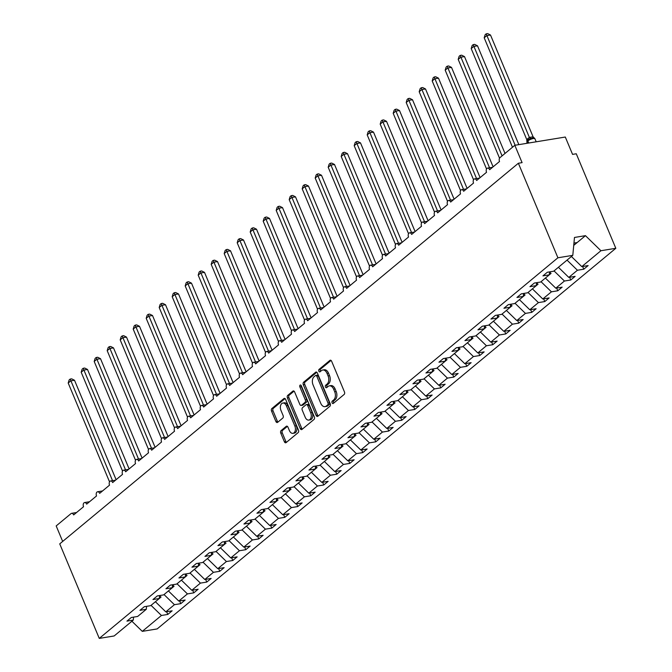 <?xml version="1.0" encoding="UTF-8"?>
<svg xmlns="http://www.w3.org/2000/svg" width="672" height="672" viewBox="0 0 672 672"><rect width="100%" height="100%" fill="white"/><g stroke="black" fill="none" stroke-linecap="round" stroke-linejoin="round"><path stroke-width="1.01" d="M332.086 402.847A1.344 0.857 -99.3 0 0 333.018 403.578A1.344 0.857 -99.3 0 0 333.295 403.444L344.14 394.447A1.915 1.218 -99.3 0 0 344.45 391.894L331.632 361.25A1.915 1.218 -99.3 0 0 330.305 360.209A1.915 1.218 -99.3 0 0 329.902 360.394L319.057 369.398A1.344 0.857 -99.3 0 0 318.839 371.179A1.344 0.857 -99.3 0 0 319.771 371.91A1.344 0.857 -99.3 0 0 320.048 371.784L321.451 370.616A6.132 3.906 -99.3 0 1 322.745 370.012A6.132 3.906 -99.3 0 1 327.004 373.355L328.07 375.908A6.132 3.906 -99.3 0 1 327.079 384.065L325.676 385.232A1.344 0.857 -99.3 0 0 325.458 387.013A1.344 0.857 -99.3 0 0 326.39 387.744A1.344 0.857 -99.3 0 0 326.676 387.618L328.079 386.45A6.132 3.906 -99.3 0 1 329.364 385.846A6.132 3.906 -99.3 0 1 333.623 389.189L334.69 391.742A6.132 3.906 -99.3 0 1 333.707 399.899L332.296 401.066A1.344 0.857 -99.3 0 0 332.086 402.847M329.364 385.846L330.851 385.602A6.132 3.906 -99.3 0 1 335.11 388.945L336.176 391.499A6.132 3.906 -99.3 0 1 335.185 399.655L333.782 400.823A1.344 0.857 -99.3 0 0 333.564 402.604A1.344 0.857 -99.3 0 0 333.816 403.015M331.044 360.436L320.536 369.155A1.344 0.857 -99.3 0 0 320.326 370.944A1.344 0.857 -99.3 0 0 320.569 371.356M322.745 370.012L324.223 369.768A6.132 3.906 -99.3 0 1 328.482 373.111L329.549 375.665A6.132 3.906 -99.3 0 1 328.566 383.821L327.163 384.989A1.344 0.857 -99.3 0 0 326.945 386.77A1.344 0.857 -99.3 0 0 327.188 387.181M281.089 430.609A1.915 1.218 -99.3 0 0 280.778 433.154L284.374 441.756A1.915 1.218 -99.3 0 0 285.709 442.798A1.915 1.218 -99.3 0 0 286.112 442.604L298.158 432.608A1.915 1.218 -99.3 0 0 298.46 430.063L285.642 399.42A1.915 1.218 -99.3 0 0 284.315 398.37A1.915 1.218 -99.3 0 0 283.912 398.563L271.866 408.559A1.915 1.218 -99.3 0 0 271.555 411.113L275.898 421.495A1.915 1.218 -99.3 0 0 277.234 422.537A1.915 1.218 -99.3 0 0 277.637 422.352L282.786 418.068A1.915 1.218 -99.3 0 0 283.097 415.523L280.946 410.374A5.124 3.268 -99.3 0 1 282.845 403.049A5.124 3.268 -99.3 0 1 286.406 405.838L294.84 426.014A5.124 3.268 -99.3 0 1 292.942 433.339A5.124 3.268 -99.3 0 1 289.38 430.542L287.977 427.182A1.915 1.218 -99.3 0 0 286.642 426.14A1.915 1.218 -99.3 0 0 286.247 426.325L281.089 430.609L282.576 430.366A1.915 1.218 -99.3 0 0 282.265 432.911L285.86 441.512A1.915 1.218 -99.3 0 0 286.448 442.327M557.911 257.779L99.271 638.4L114.156 635.964L133.291 620.08L126.941 621.121L131.309 617.501L137.659 616.459L146.294 609.294L139.944 610.336L144.312 606.707L150.662 605.674L159.289 598.508L152.947 599.542L157.315 595.921L163.657 594.88L172.292 587.714L165.942 588.756L170.31 585.127L176.66 584.094L185.287 576.929L178.945 577.97L183.313 574.342L189.655 573.3L198.29 566.143L191.948 567.176L196.316 563.556L202.658 562.514L211.294 555.349L204.943 556.391L209.311 552.762L215.662 551.729L224.288 544.564L217.946 545.605L222.314 541.976L228.656 540.935L237.292 533.778L230.941 534.811L235.309 531.191L241.66 530.149L250.295 522.984L243.944 524.026L248.312 520.397L254.663 519.364L263.29 512.198L256.948 513.232L261.316 509.611L267.658 508.57L276.293 501.404L269.942 502.446L274.31 498.826L280.661 497.784L289.288 490.619L282.946 491.66L287.314 488.032L293.656 486.998L302.291 479.833L295.94 480.866L300.308 477.246L306.659 476.204L315.294 469.039L308.944 470.081L313.312 466.452L319.662 465.419L328.289 458.254L321.947 459.295L326.315 455.666L332.657 454.625L341.292 447.468L334.942 448.501L339.31 444.881L345.66 443.839L354.295 436.674L347.945 437.716L352.313 434.087L358.663 433.054L367.29 425.888L360.948 426.93L365.316 423.301L371.658 422.26L380.293 415.103L373.943 416.136L378.311 412.516L384.661 411.474L393.288 404.309L386.946 405.35L391.314 401.722L397.656 400.688L406.291 393.523L399.941 394.556L404.309 390.936L410.659 389.894L419.294 382.729L412.944 383.771L417.312 380.15L423.662 379.109L432.289 371.944L425.947 372.985L430.315 369.356L436.657 368.323L445.292 361.158L438.942 362.191L443.31 358.571L449.66 357.529L458.287 350.364L451.945 351.406L456.313 347.777L462.655 346.744L471.29 339.578L464.948 340.62L469.316 336.991L475.658 335.95L484.294 328.793L477.943 329.826L482.311 326.206L488.662 325.164L497.288 317.999L490.946 319.04L495.314 315.412L501.656 314.378L510.292 307.213L503.941 308.255L508.309 304.626L514.66 303.584L523.295 296.428L516.944 297.461L521.312 293.84L527.663 292.799L536.29 285.634L529.948 286.675L534.316 283.046L540.658 282.013L549.293 274.848L542.942 275.881L547.31 272.261L553.661 271.219L572.796 255.343L557.911 257.779L518.372 163.246L522.085 162.641L514.828 145.295L500.01 157.601A2.932 1.865 80.7 0 0 499.531 161.49L489.653 169.697A2.932 1.865 -99.3 0 0 487.62 168.101A2.932 1.865 -99.3 0 0 486.536 172.284L476.658 180.482A2.932 1.865 -99.3 0 0 474.625 178.886A2.932 1.865 -99.3 0 0 473.533 183.07L463.655 191.268A2.932 1.865 -99.3 0 0 461.622 189.672A2.932 1.865 -99.3 0 0 460.538 193.855L450.652 202.062A2.932 1.865 -99.3 0 0 448.619 200.466A2.932 1.865 -99.3 0 0 447.535 204.649L437.657 212.848A2.932 1.865 -99.3 0 0 435.624 211.252A2.932 1.865 -99.3 0 0 434.532 215.435L424.654 223.633A2.932 1.865 -99.3 0 0 422.621 222.037A2.932 1.865 -99.3 0 0 421.537 226.229L411.659 234.427A2.932 1.865 -99.3 0 0 409.618 232.831A2.932 1.865 -99.3 0 0 408.534 237.014L398.656 245.213A2.932 1.865 -99.3 0 0 396.623 243.617A2.932 1.865 -99.3 0 0 395.531 247.8L385.652 255.998A2.932 1.865 -99.3 0 0 383.62 254.402A2.932 1.865 -99.3 0 0 382.536 258.594L372.658 266.792A2.932 1.865 -99.3 0 0 370.625 265.196A2.932 1.865 -99.3 0 0 369.533 269.38L359.654 277.578A2.932 1.865 -99.3 0 0 357.622 275.982A2.932 1.865 -99.3 0 0 356.538 280.165L346.651 288.372A2.932 1.865 -99.3 0 0 344.618 286.776A2.932 1.865 -99.3 0 0 343.535 290.959L333.656 299.158A2.932 1.865 -99.3 0 0 331.624 297.562A2.932 1.865 -99.3 0 0 330.532 301.745L320.653 309.943A2.932 1.865 -99.3 0 0 318.62 308.347A2.932 1.865 -99.3 0 0 317.537 312.53L307.658 320.737A2.932 1.865 -99.3 0 0 305.626 319.141A2.932 1.865 -99.3 0 0 304.534 323.324L294.655 331.523A2.932 1.865 -99.3 0 0 292.622 329.927A2.932 1.865 -99.3 0 0 291.539 334.11L281.652 342.308A2.932 1.865 -99.3 0 0 279.619 340.712A2.932 1.865 -99.3 0 0 278.536 344.904L268.657 353.102A2.932 1.865 -99.3 0 0 266.624 351.506A2.932 1.865 -99.3 0 0 265.532 355.69L255.654 363.888A2.932 1.865 -99.3 0 0 253.621 362.292A2.932 1.865 -99.3 0 0 252.538 366.475L242.651 374.674A2.932 1.865 -99.3 0 0 240.618 373.078A2.932 1.865 -99.3 0 0 239.534 377.269L229.656 385.468A2.932 1.865 -99.3 0 0 227.623 383.872A2.932 1.865 -99.3 0 0 226.531 388.055L216.653 396.253A2.932 1.865 -99.3 0 0 214.62 394.657A2.932 1.865 -99.3 0 0 213.536 398.84L203.658 407.039A2.932 1.865 -99.3 0 0 201.625 405.451A2.932 1.865 -99.3 0 0 200.533 409.634L190.655 417.833A2.932 1.865 -99.3 0 0 188.622 416.237A2.932 1.865 -99.3 0 0 187.538 420.42L177.652 428.618A2.932 1.865 -99.3 0 0 175.619 427.022A2.932 1.865 -99.3 0 0 174.535 431.206L164.657 439.412A2.932 1.865 -99.3 0 0 162.624 437.816A2.932 1.865 -99.3 0 0 161.532 442L151.654 450.198A2.932 1.865 -99.3 0 0 149.621 448.602A2.932 1.865 -99.3 0 0 148.537 452.785L138.659 460.984A2.932 1.865 -99.3 0 0 136.618 459.388A2.932 1.865 -99.3 0 0 135.534 463.579L125.656 471.778A2.932 1.865 -99.3 0 0 123.623 470.182A2.932 1.865 -99.3 0 0 122.531 474.365L112.652 482.563A2.932 1.865 -99.3 0 0 110.62 480.967A2.932 1.865 -99.3 0 0 109.536 485.15L99.658 493.349A2.932 1.865 -99.3 0 0 97.625 491.753A2.932 1.865 -99.3 0 0 96.533 495.944L86.654 504.143A2.932 1.865 -99.3 0 0 84.622 502.547A2.932 1.865 -99.3 0 0 83.538 506.73L73.651 514.928A2.932 1.865 -99.3 0 0 71.618 513.332A2.932 1.865 -99.3 0 0 71.005 513.626L56.188 525.924L62.672 541.43M99.271 638.4L59.732 543.875L518.372 163.246M316.126 415.405A1.915 1.218 -99.3 0 0 317.453 416.447A1.915 1.218 -99.3 0 0 317.856 416.262L329.902 406.266A1.915 1.218 -99.3 0 0 330.212 403.712L317.394 373.069A1.915 1.218 -99.3 0 0 316.058 372.028A1.915 1.218 -99.3 0 0 315.655 372.212L303.61 382.208A1.915 1.218 -99.3 0 0 303.307 384.762L316.126 415.405L317.604 415.162A1.915 1.218 -99.3 0 0 318.192 415.985M314.026 419.437L301.98 429.433A1.915 1.218 -99.3 0 1 301.577 429.626A1.915 1.218 -99.3 0 1 300.25 428.576L287.431 397.933A1.915 1.218 -99.3 0 1 287.742 395.388L292.891 391.104A1.915 1.218 -99.3 0 1 293.294 390.919A1.915 1.218 -99.3 0 1 294.63 391.961L299.83 404.393A1.915 1.218 -99.3 0 0 301.157 405.434A1.915 1.218 -99.3 0 0 301.56 405.25L304.979 402.41A1.915 1.218 -99.3 0 0 305.29 399.857L299.872 386.921A1.344 0.857 -99.3 0 1 300.376 385.006A1.344 0.857 -99.3 0 1 301.308 385.736L314.336 416.892A1.915 1.218 -99.3 0 1 314.026 419.437M133.291 620.08L133.568 617.131M146.294 609.294L146.572 606.337M159.289 598.508L159.566 595.552M172.292 587.714L172.57 584.758M185.287 576.929L185.573 573.972M198.29 566.143L198.568 563.186M211.294 555.349L211.571 552.392M224.288 544.564L224.566 541.607M237.292 533.778L237.569 530.821M250.295 522.984L250.572 520.027M263.29 512.198L263.567 509.242M276.293 501.404L276.57 498.456M289.288 490.619L289.573 487.662M302.291 479.833L302.568 476.876M315.294 469.039L315.571 466.082M328.289 458.254L328.566 455.297M341.292 447.468L341.569 444.511M354.295 436.674L354.572 433.717M367.29 425.888L367.567 422.932M380.293 415.103L380.57 412.146M393.288 404.309L393.565 401.352M406.291 393.523L406.568 390.566M419.294 382.729L419.572 379.781M432.289 371.944L432.566 368.987M445.292 361.158L445.57 358.201M458.287 350.364L458.573 347.407M471.29 339.578L471.568 336.622M484.294 328.793L484.571 325.836M497.288 317.999L497.566 315.042M510.292 307.213L510.569 304.256M523.295 296.428L523.572 293.471M536.29 285.634L536.567 282.677M166.631 611.713L167.773 614.443L172.141 610.814L165.791 611.856L174.426 604.691L164.035 594.569M155.408 601.726L165.791 611.856M179.634 600.928L180.776 603.649L185.144 600.029L178.794 601.062L187.429 593.905L177.038 583.775M168.403 590.94L178.794 601.062M192.637 590.142L193.771 592.864L198.139 589.235L191.797 590.276L200.424 583.111L190.042 572.989M181.406 580.154L191.797 590.276M205.632 579.348L206.774 582.07L211.142 578.449L204.792 579.491L213.427 572.326L203.036 562.204M194.41 569.36L204.792 579.491M218.635 568.562L219.769 571.284L224.137 567.664L217.795 568.697L226.422 561.532L216.04 551.41M207.404 558.575L217.795 568.697M231.63 557.777L232.772 560.498L237.14 556.87L230.79 557.911L239.425 550.746L229.034 540.624M220.408 547.789L230.79 557.911M244.633 546.983L245.776 549.704L250.144 546.084L243.793 547.126L252.428 539.96L242.038 529.838M233.402 536.995L243.793 547.126M257.636 536.197L258.77 538.919L263.138 535.29L256.796 536.332L265.423 529.166L255.041 519.044M246.406 526.21L256.796 536.332M270.631 525.403L271.774 528.133L276.142 524.504L269.791 525.546L278.426 518.381L268.036 508.259M259.409 515.424L269.791 525.546M283.634 514.618L284.777 517.339L289.145 513.719L282.794 514.752L291.43 507.595L281.039 497.465M272.404 504.63L282.794 514.752M296.629 503.832L297.772 506.554L302.14 502.925L295.798 503.966L304.424 496.801L294.042 486.679M285.407 493.844L295.798 503.966M309.632 493.038L310.775 495.768L315.143 492.139L308.792 493.181L317.428 486.016L307.037 475.894M298.41 483.059L308.792 493.181M322.636 482.252L323.77 484.974L328.138 481.354L321.796 482.387L330.422 475.23L320.04 465.1M311.405 472.265L321.796 482.387M335.63 471.467L336.773 474.188L341.141 470.56L334.79 471.601L343.426 464.436L333.035 454.314M324.408 461.479L334.79 471.601M348.634 460.673L349.776 463.394L354.144 459.774L347.794 460.816L356.429 453.65L346.038 443.528M337.403 450.685L347.794 460.816M361.637 449.887L362.771 452.609L367.139 448.988L360.797 450.022L369.424 442.856L359.041 432.734M350.406 439.9L360.797 450.022M374.632 439.102L375.774 441.823L380.142 438.194L373.792 439.236L382.427 432.071L372.036 421.949M363.409 429.114L373.792 439.236M387.635 428.308L388.769 431.029L393.137 427.409L386.795 428.45L395.422 421.285L385.039 411.163M376.404 418.32L386.795 428.45M400.63 417.522L401.772 420.244L406.14 416.615L399.79 417.656L408.425 410.491L398.042 400.369M389.407 407.534L399.79 417.656M413.633 406.728L414.775 409.458L419.143 405.829L412.793 406.871L421.428 399.706L411.037 389.584M402.41 396.749L412.793 406.871M426.636 395.942L427.77 398.664L432.138 395.044L425.796 396.077L434.423 388.92L424.04 378.79M415.405 385.955L425.796 396.077M439.631 385.157L440.773 387.878L445.141 384.25L438.791 385.291L447.426 378.126L437.035 368.004M428.408 375.169L438.791 385.291M452.634 374.363L453.776 377.093L458.144 373.464L451.794 374.506L460.429 367.34L450.038 357.218M441.403 364.384L451.794 374.506M465.637 363.577L466.771 366.299L471.139 362.678L464.797 363.712L473.424 356.555L463.042 346.424M454.406 353.59L464.797 363.712M478.632 352.792L479.774 355.513L484.142 351.884L477.792 352.926L486.427 345.761L476.036 335.639M467.41 342.804L477.792 352.926M491.635 341.998L492.769 344.719L497.137 341.099L490.795 342.14L499.422 334.975L489.04 324.853M480.404 332.01L490.795 342.14M504.63 331.212L505.772 333.934L510.14 330.313L503.79 331.346L512.425 324.181L502.034 314.059M493.408 321.224L503.79 331.346M517.633 320.426L518.776 323.148L523.144 319.519L516.793 320.561L525.428 313.396L515.038 303.274M506.402 310.439L516.793 320.561M530.636 309.632L531.77 312.354L536.138 308.734L529.796 309.775L538.423 302.61L528.041 292.488M519.406 299.645L529.796 309.775M543.631 298.847L544.774 301.568L549.142 297.94L542.791 298.981L551.426 291.816L541.036 281.694M532.409 288.859L542.791 298.981M556.634 288.053L557.777 290.783L562.145 287.154L555.794 288.196L564.43 281.03L554.039 270.908M545.404 278.074L555.794 288.196M569.638 277.267L570.772 279.989L575.14 276.368L568.798 277.402L577.424 270.245L583.775 269.203L588.143 265.574L581.792 266.616L600.928 250.732L615.812 248.296L576.274 153.77L572.561 154.384L565.303 137.038L514.828 145.295M558.407 267.28L568.798 277.402M549.293 274.848L549.57 271.891M571.41 256.494L581.792 266.616M151.04 605.354L161.423 615.476L167.773 614.443M180.776 603.649L174.426 604.691M193.771 592.864L187.429 593.905M206.774 582.07L200.424 583.111M219.769 571.284L213.427 572.326M232.772 560.498L226.422 561.532M245.776 549.704L239.425 550.746M258.77 538.919L252.428 539.96M271.774 528.133L265.423 529.166M284.777 517.339L278.426 518.381M297.772 506.554L291.43 507.595M310.775 495.768L304.424 496.801M323.77 484.974L317.428 486.016M336.773 474.188L330.422 475.23M349.776 463.394L343.426 464.436M362.771 452.609L356.429 453.65M375.774 441.823L369.424 442.856M388.769 431.029L382.427 432.071M401.772 420.244L395.422 421.285M414.775 409.458L408.425 410.491M427.77 398.664L421.428 399.706M440.773 387.878L434.423 388.92M453.776 377.093L447.426 378.126M466.771 366.299L460.429 367.34M479.774 355.513L473.424 356.555M492.769 344.719L486.427 345.761M505.772 333.934L499.422 334.975M518.776 323.148L512.425 324.181M531.77 312.354L525.428 313.396M544.774 301.568L538.423 302.61M557.777 290.783L551.426 291.816M570.772 279.989L564.43 281.03M131.905 621.239L142.288 631.361L161.423 615.476M142.288 631.361L157.172 628.925L615.812 248.296M158.432 599.239L161.028 597.08L159.558 595.644M171.419 588.437L174.031 586.286L172.561 584.858M184.43 577.643L187.034 575.501L185.564 574.064M197.425 566.857L200.029 564.715L198.559 563.279M210.428 556.072L213.032 553.921L211.562 552.493M223.423 545.278L226.036 543.136L224.557 541.699M236.426 534.492L239.03 532.35L237.56 530.914M249.43 523.706L252.034 521.556L250.564 520.12M262.433 512.929L265.028 510.77L263.558 509.334M275.428 502.135L278.032 499.976L276.562 498.548M288.422 491.333L291.035 489.191L289.556 487.754M301.426 480.547L304.03 478.405L302.56 476.969M314.429 469.762L317.033 467.611L315.563 466.183M327.424 458.968L330.028 456.826L328.558 455.389M340.435 448.199L343.031 446.04L341.561 444.604M353.43 437.396L356.034 435.246L354.564 433.818M366.433 426.619L369.029 424.46L367.559 423.024M379.428 415.825L382.032 413.675L380.562 412.238M392.431 405.04L395.035 402.881L393.557 401.444M405.426 394.237L408.03 392.095L406.56 390.659M418.421 383.452L421.033 381.301L419.563 379.873M431.424 372.658L434.028 370.516L432.558 369.079M444.419 361.88L447.031 359.73L445.561 358.294M457.43 351.086L460.034 348.936L458.564 347.508M470.434 340.309L473.029 338.15L471.559 336.714M483.428 329.524L486.032 327.365L484.562 325.928M496.423 318.721L499.036 316.571L497.557 315.143M509.426 307.927L512.03 305.785L510.56 304.349M522.43 297.142L525.034 295L523.564 293.563M535.424 286.356L538.028 284.206L536.558 282.769M548.428 275.562L551.032 273.42L549.562 271.984M561.422 264.776L564.026 262.618M567.042 260.114L577.424 270.245M582.632 266.482L583.775 269.203M572.796 255.343L574.476 237.46L585.463 235.662L600.928 250.732M573.728 245.398L585.463 235.662M573.947 243.088L577.147 242.567M316.806 372.254L305.096 381.965A1.915 1.218 -99.3 0 0 304.786 384.518L317.604 415.162M327.785 404.813A1.344 0.857 -99.3 0 0 327.995 403.032L316.747 376.127A1.344 0.857 -99.3 0 0 315.815 375.396A1.344 0.857 -99.3 0 0 315.529 375.53L314.051 376.757A6.132 3.906 -99.3 0 0 313.068 384.922L320.754 403.301A6.132 3.906 -99.3 0 0 325.013 406.644A6.132 3.906 -99.3 0 0 326.298 406.039L327.785 404.813L329.263 404.569A1.344 0.857 -99.3 0 0 329.482 402.788L327.995 403.032M315.815 375.396L317.302 375.152A1.344 0.857 -99.3 0 1 318.234 375.883L329.482 402.788M325.013 406.644L326.5 406.4A6.132 3.906 -99.3 0 0 327.785 405.796L326.298 406.039M329.263 404.569L327.785 405.796M294.042 391.146L289.22 395.144A1.915 1.218 -99.3 0 0 288.918 397.69L301.736 428.333A1.915 1.218 -99.3 0 0 302.324 429.156M301.157 405.434L302.644 405.191A1.915 1.218 -99.3 0 0 303.047 405.006L306.466 402.167A1.915 1.218 -99.3 0 0 306.776 399.613L301.358 386.677L299.872 386.921M301.232 385.577A1.344 0.857 -99.3 0 0 301.358 386.677M305.222 417.287A5.124 3.268 -99.3 0 0 308.776 420.076A5.124 3.268 -99.3 0 0 310.682 412.751L307.709 405.644A1.915 1.218 -99.3 0 0 306.382 404.603A1.915 1.218 -99.3 0 0 305.978 404.788L302.56 407.627A1.915 1.218 -99.3 0 0 302.249 410.18L305.222 417.287M308.776 420.076L310.262 419.84A5.124 3.268 -99.3 0 0 312.169 412.507L310.682 412.751M306.382 404.603L307.86 404.359A1.915 1.218 -99.3 0 1 309.196 405.401L312.169 412.507M287.389 426.367L282.576 430.366M292.942 433.339L294.428 433.096A5.124 3.268 -99.3 0 0 296.327 425.771L294.84 426.014M282.845 403.049L284.332 402.805A5.124 3.268 -99.3 0 1 287.893 405.594L296.327 425.771M285.054 398.597L273.353 408.316A1.915 1.218 -99.3 0 0 273.042 410.869L277.385 421.252A1.915 1.218 -99.3 0 0 277.973 422.066M533.089 136.819L490.51 35.028L486.797 35.633L484.193 37.792L526.806 139.658L529.402 137.407L533.056 136.811L534.828 138.575L532.552 138.012L527.957 140.062A0.974 0.706 50.3 0 0 527.864 140.91L528.746 143.018M484.193 37.792L485.15 34.709L486.184 33.844L529.376 137.424M528.158 138.197A2.15 1.554 -129.7 0 1 527.957 140.062L527.335 140.608M532.552 138.012L534.929 138.768A4.2 1.134 157.3 0 0 533.291 138.533A4.2 1.134 157.3 0 0 527.864 140.91L527.554 141.17A0.974 0.706 -129.7 0 1 527.646 140.322L526.831 142.12M526.806 139.658L526.873 141.187M529.41 137.5L530.191 139.331M486.184 33.844L487.67 33.6L490.51 35.028M518.851 144.64L477.506 45.814L473.794 46.418L471.198 48.577L512.476 147.252M471.198 48.577L472.147 45.494L473.189 44.629L515.138 145.244M473.189 44.629L474.667 44.386L477.506 45.814M505.016 153.443L464.503 56.599L460.799 57.212L458.195 59.371L499.54 158.197M458.195 59.371L459.144 56.28L460.186 55.423L502.068 155.887M460.186 55.423L461.672 55.18L464.503 56.599M493.105 166.832L451.508 67.393L447.796 67.998L445.192 70.157L486.536 168.991M445.192 70.157L446.149 67.074L447.182 66.209L489.535 167.782M447.182 66.209L448.669 65.965L451.508 67.393M480.102 177.618L438.505 78.179L434.792 78.784L432.197 80.942L473.542 179.777M432.197 80.942L433.146 77.86L434.188 76.994L476.54 178.576M434.188 76.994L435.666 76.751L438.505 78.179M467.107 188.404L425.51 88.964L421.798 89.578L419.194 91.736L460.538 190.562M419.194 91.736L420.151 88.645L421.184 87.788L463.537 189.361M421.184 87.788L422.671 87.545L425.51 88.964M454.104 199.198L412.507 99.758L408.794 100.363L406.199 102.522L447.535 201.356M406.199 102.522L407.148 99.439L408.19 98.574L450.534 200.147M408.19 98.574L409.668 98.33L412.507 99.758M441.101 209.983L399.504 110.544L395.8 111.149L393.196 113.308L434.54 212.142M393.196 113.308L394.145 110.225L395.186 109.36L437.539 210.941M395.186 109.36L396.673 109.124L399.504 110.544M428.106 220.777L386.509 121.33L382.796 121.943L380.192 124.102L421.537 222.928M380.192 124.102L381.15 121.01L382.183 120.154L424.536 221.726M382.183 120.154L383.67 119.91L386.509 121.33M415.103 231.563L373.506 132.124L369.793 132.728L367.198 134.887L408.534 233.722M367.198 134.887L368.147 131.804L369.188 130.939L411.533 232.512M369.188 130.939L370.667 130.696L373.506 132.124M402.108 242.348L360.511 142.909L356.798 143.522L354.194 145.673L395.539 244.507M354.194 145.673L355.144 142.59L356.185 141.733L398.538 243.306M356.185 141.733L357.672 141.49L360.511 142.909M389.105 253.142L347.508 153.703L343.795 154.308L341.2 156.467L382.536 255.293M341.2 156.467L342.149 153.384L343.19 152.519L385.535 254.092M343.19 152.519L344.669 152.275L347.508 153.703M376.102 263.928L334.505 164.489L330.792 165.094L328.196 167.252L369.541 266.087M328.196 167.252L329.146 164.17L330.187 163.304L372.54 264.886M330.187 163.304L331.666 163.061L334.505 164.489M363.107 274.714L321.51 175.274L317.797 175.888L315.193 178.046L356.538 276.872M315.193 178.046L316.151 174.955L317.184 174.098L359.537 275.671M317.184 174.098L318.671 173.855L321.51 175.274M350.104 285.508L308.507 186.068L304.794 186.673L302.198 188.832L343.535 287.658M302.198 188.832L303.148 185.749L304.189 184.884L346.534 286.457M304.189 184.884L305.668 184.64L308.507 186.068M337.1 296.293L295.504 196.854L291.799 197.459L289.195 199.618L330.54 298.452M289.195 199.618L290.144 196.535L291.186 195.67L333.539 297.251M291.186 195.67L292.673 195.426L295.504 196.854M324.106 307.079L282.509 207.64L278.796 208.253L276.192 210.412L317.537 309.238M276.192 210.412L277.15 207.32L278.183 206.464L320.536 308.036M278.183 206.464L279.67 206.22L282.509 207.64M311.102 317.873L269.506 218.434L265.793 219.038L263.197 221.197L304.534 320.032M263.197 221.197L264.146 218.114L265.188 217.249L307.541 318.822M265.188 217.249L266.666 217.006L269.506 218.434M298.108 328.658L256.511 229.219L252.798 229.824L250.194 231.983L291.539 330.817M250.194 231.983L251.143 228.9L252.185 228.035L294.538 329.616M252.185 228.035L253.672 227.8L256.511 229.219M285.104 339.452L243.508 240.005L239.795 240.618L237.199 242.777L278.536 341.603M237.199 242.777L238.148 239.686L239.19 238.829L281.534 340.402M239.19 238.829L240.668 238.585L243.508 240.005M272.101 350.238L230.504 250.799L226.792 251.404L224.196 253.562L265.541 352.397M224.196 253.562L225.145 250.48L226.187 249.614L268.54 351.187M226.187 249.614L227.665 249.371L230.504 250.799M259.106 361.024L217.51 261.584L213.797 262.198L211.193 264.348L252.538 363.182M211.193 264.348L212.15 261.265L213.184 260.408L255.536 361.981M213.184 260.408L214.67 260.165L217.51 261.584M246.103 371.818L204.506 272.378L200.794 272.983L198.198 275.142L239.534 373.968M198.198 275.142L199.147 272.059L200.189 271.194L242.533 372.767M200.189 271.194L201.667 270.95L204.506 272.378M233.1 382.603L191.503 283.164L187.799 283.769L185.195 285.928L226.54 384.762M185.195 285.928L186.144 282.845L187.186 281.98L229.538 383.552M187.186 281.98L188.672 281.736L191.503 283.164M220.105 393.389L178.508 293.95L174.796 294.563L172.192 296.722L213.536 395.548M172.192 296.722L173.149 293.63L174.182 292.774L216.535 394.346M174.182 292.774L175.669 292.53L178.508 293.95M207.102 404.183L165.505 304.744L161.792 305.348L159.197 307.507L200.542 406.333M159.197 307.507L160.146 304.424L161.188 303.559L203.54 405.132M161.188 303.559L162.666 303.316L165.505 304.744M194.107 414.968L152.51 315.529L148.798 316.134L146.194 318.293L187.538 417.127M146.194 318.293L147.151 315.21L148.184 314.345L190.537 415.926M148.184 314.345L149.671 314.101L152.51 315.529M181.104 425.754L139.507 326.315L135.794 326.928L133.199 329.087L174.535 427.913M133.199 329.087L134.148 325.996L135.19 325.139L177.534 426.712M135.19 325.139L136.668 324.895L139.507 326.315M168.101 436.548L126.504 337.109L122.8 337.714L120.196 339.872L161.54 438.707M120.196 339.872L121.145 336.79L122.186 335.924L164.539 437.497M122.186 335.924L123.673 335.681L126.504 337.109M155.106 447.334L113.509 347.894L109.796 348.499L107.192 350.658L148.537 449.492M107.192 350.658L108.15 347.575L109.183 346.71L151.536 448.291M109.183 346.71L110.67 346.475L113.509 347.894M142.103 458.128L100.506 358.68L96.793 359.293L94.198 361.452L135.534 460.278M94.198 361.452L95.147 358.361L96.188 357.504L138.533 459.077M96.188 357.504L97.667 357.26L100.506 358.68M129.108 468.913L87.511 369.474L83.798 370.079L81.194 372.238L122.539 471.072M81.194 372.238L82.144 369.155L83.185 368.29L125.538 469.862M83.185 368.29L84.672 368.046L87.511 369.474M116.105 479.699L74.508 380.26L70.795 380.873L68.2 383.023L109.536 481.858M68.2 383.023L69.149 379.94L70.182 379.084L112.535 480.656M70.182 379.084L71.669 378.84L74.508 380.26M335.185 399.655L333.707 399.899M336.176 391.499L334.69 391.742M335.11 388.945L333.623 389.189M327.163 384.989L325.676 385.232M328.566 383.821L327.079 384.065M329.549 375.665L328.07 375.908M328.482 373.111L327.004 373.355M320.536 369.155L319.057 369.398M330.742 360.259L329.902 360.394M333.782 400.823L332.296 401.066M304.786 384.518L303.307 384.762M305.096 381.965L303.61 382.208M316.504 372.078L315.655 372.212M318.234 375.883L316.747 376.127M301.736 428.333L300.25 428.576M288.918 397.69L287.431 397.933M289.22 395.144L287.742 395.388M293.74 390.97L292.891 391.104M303.047 405.006L301.56 405.25M306.466 402.167L304.979 402.41M306.776 399.613L305.29 399.857M309.196 405.401L307.709 405.644M287.087 426.191L286.247 426.325M287.893 405.594L286.406 405.838M277.385 421.252L275.898 421.495M273.042 410.869L271.555 411.113M273.353 408.316L271.866 408.559M284.752 398.42L283.912 398.563M285.86 441.512L284.374 441.756M282.265 432.911L280.778 433.154M527.285 143.262L526.873 142.262A4.2 1.134 157.3 0 1 527.554 141.17L528.352 143.086M527.848 138.457A2.15 1.554 -129.7 0 1 527.646 140.322M533.736 137.953A2.15 1.134 100.1 0 1 533.056 136.811M531.107 138.44A2.15 1.478 57.8 0 1 529.402 137.407M492.551 167.294L487.62 168.101M479.548 178.08L474.625 178.886M466.553 188.866L461.622 189.672M453.55 199.66L448.619 200.466M440.546 210.445L435.624 211.252M427.552 221.231L422.621 222.037M414.548 232.025L409.618 232.831M401.545 242.81L396.623 243.617M388.55 253.596L383.62 254.402M375.547 264.39L370.625 265.196M362.552 275.176L357.622 275.982M349.549 285.97L344.618 286.776M336.546 296.755L331.624 297.562M323.551 307.541L318.62 308.347M310.548 318.335L305.626 319.141M297.553 329.12L292.622 329.927M284.55 339.906L279.619 340.712M271.547 350.7L266.624 351.506M258.552 361.486L253.621 362.292M245.549 372.271L240.618 373.078M232.546 383.065L227.623 383.872M219.551 393.851L214.62 394.657M206.548 404.645L201.625 405.451M193.553 415.43L188.622 416.237M180.55 426.216L175.619 427.022M167.546 437.01L162.624 437.816M154.552 447.796L149.621 448.602M141.548 458.581L136.618 459.388M128.545 469.375L123.623 470.182M115.55 480.161L110.62 480.967M102.547 490.946L97.625 491.753M89.552 501.74L84.622 502.547M76.549 512.526L71.618 513.332M534.929 138.768L536.197 141.8M526.873 142.262L527.402 140.54"/></g></svg>
